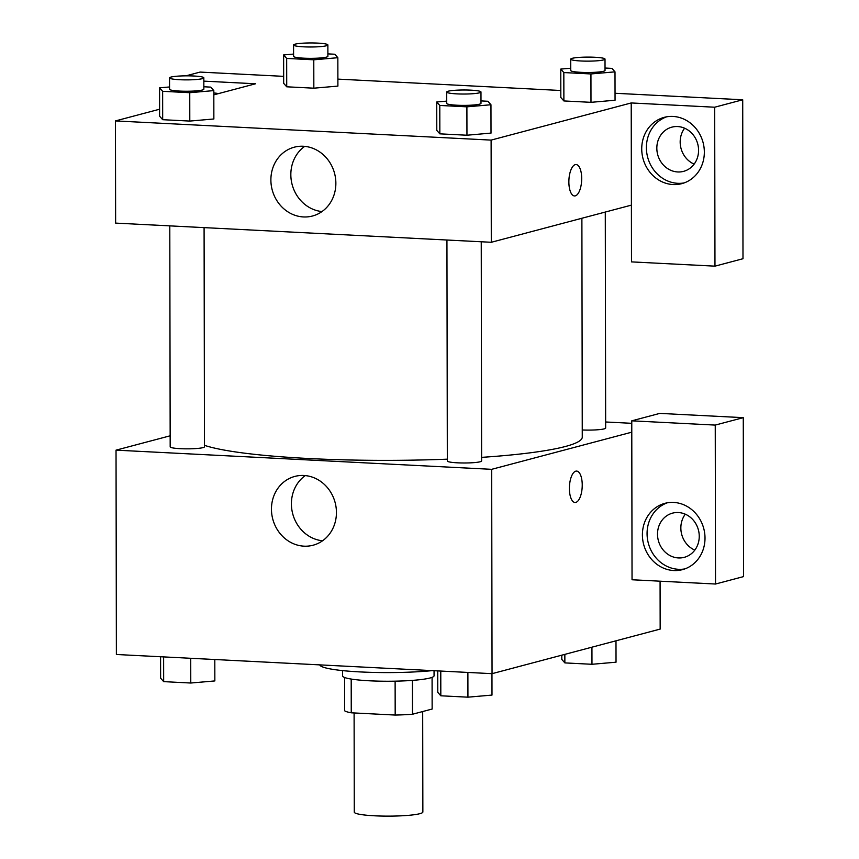 <?xml version="1.0" encoding="UTF-8"?>
<svg xmlns="http://www.w3.org/2000/svg" width="859" height="859" viewBox="0 0 859 859"><rect width="100%" height="100%" fill="white"/><g stroke="black" fill="none" stroke-linecap="round" stroke-linejoin="round"><path stroke-width="1.29" d="M354.101 712.959L354.273 812.142A34.296 4.048 -0.1 0 0 381.417 816.05A34.296 4.048 -0.1 0 0 419.879 813.677A34.296 4.048 -0.1 0 0 422.864 812.023L422.692 711.542M395.119 681.176L395.183 715.053L351.256 712.809A44.271 5.218 -0.1 0 1 344.652 710.79L344.599 677.504M432.077 677.343L432.141 709.04L412.481 714.248A44.271 5.218 -0.1 0 1 395.183 715.053M412.417 680.392L412.481 714.248M434.053 670.718L434.063 675.775A45.731 5.39 179.9 0 1 388.343 681.241A45.731 5.39 179.9 0 1 342.601 675.936L342.601 670.611M351.191 679.061L351.256 712.809M319.752 664.877A68.591 8.085 -0.1 0 0 360.297 671.931A68.591 8.085 -0.1 0 0 432.335 670.621M660.077 581.189L660.163 629.089L492.046 673.671L116.384 654.494L116.029 450.148L170.157 435.803M271.455 509.172A35.595 32.255 75.1 0 1 294.82 476.423A35.595 32.255 75.1 0 1 335.128 502.558A35.595 32.255 75.1 0 1 313.073 545.229A35.595 32.255 75.1 0 1 271.455 509.172M631.784 432.174L632.041 579.761L715.526 584.023L715.246 425.087L631.773 420.824L631.784 432.174L491.681 469.325L492.046 673.671M491.681 469.325L116.029 450.148M305.278 475.585A35.595 32.255 -104.9 0 0 291.405 503.879A35.595 32.255 -104.9 0 0 322.565 540.783M575.015 502.472A15.72 6.378 92.9 0 0 582.23 485.067A15.72 6.378 -87.1 0 1 575.015 502.472A15.72 6.378 -87.1 0 1 569.442 486.441A15.72 6.378 -87.1 0 1 576.614 471.076A15.72 6.378 -87.1 0 1 582.241 485.067A15.72 6.378 92.9 0 0 576.614 471.076M673.767 570.537A34.296 31.085 75.1 0 1 642.725 539.699A34.296 31.085 75.1 0 1 664.92 503.331A34.296 31.085 75.1 0 1 703.746 528.51A34.296 31.085 75.1 0 1 682.497 569.635A34.296 31.085 75.1 0 1 673.767 570.537M667.282 502.805A34.296 31.085 -104.9 0 0 647.589 539.774A34.296 31.085 -104.9 0 0 678.438 569.302A34.296 31.085 -104.9 0 0 684.806 568.916M657.511 534.18A22.86 20.723 75.1 0 1 672.511 513.145A22.86 20.723 75.1 0 1 699.247 536.306A22.86 20.723 75.1 0 1 684.236 557.341A22.86 20.723 75.1 0 1 657.511 534.18M694.813 550.104A22.86 20.723 75.1 0 1 685.289 514.187M715.526 584.023L743.55 576.593L743.271 417.657L659.787 413.394L631.773 420.824M715.246 425.087L743.271 417.657M605.649 421.984L631.773 423.315M582.252 429.972A17.148 2.019 -0.1 0 0 604.167 428.877A17.148 2.019 -0.1 0 0 605.659 428.05L605.284 212.044M169.792 225.863L170.179 446.852A17.148 2.019 -0.1 0 0 183.74 448.806A17.148 2.019 -0.1 0 0 202.982 447.625A17.148 2.019 -0.1 0 0 204.474 446.787L204.088 227.614M446.938 240.015L447.324 461.004A17.148 2.019 -0.1 0 0 460.896 462.947A17.148 2.019 -0.1 0 0 480.127 461.766A17.148 2.019 -0.1 0 0 481.62 460.939L481.244 241.766M481.62 457.364A194.349 22.914 -0.1 0 0 565.308 446.508A194.349 22.914 -0.1 0 0 582.262 437.113L581.887 218.25M204.474 445.327A194.349 22.914 -0.1 0 0 447.324 459.168M631.397 205.129L631.494 261.888L714.967 266.15L714.688 107.214L631.215 102.951L631.397 205.129L491.294 242.281L115.632 223.104L115.45 120.926L159.624 109.211M684.612 128.206A22.86 20.723 -104.9 0 0 694.136 164.123M714.967 266.15L742.992 258.72L742.713 99.784L615.033 93.266M560.82 90.496L337.888 79.114M283.663 76.354L200.093 72.081L185.92 75.85M213.816 92.997A34.296 31.085 75.1 0 1 218.476 93.61M698.571 150.325A22.86 20.723 75.1 0 1 683.56 171.36A22.86 20.723 75.1 0 1 657.672 154.566A22.86 20.723 75.1 0 1 671.845 127.153A22.86 20.723 75.1 0 1 698.571 150.325M666.605 116.824A34.296 31.085 -104.9 0 0 646.913 153.793A34.296 31.085 -104.9 0 0 677.762 183.311A34.296 31.085 -104.9 0 0 684.129 182.924M673.091 184.556A34.296 31.085 75.1 0 1 642.049 153.707A34.296 31.085 75.1 0 1 664.243 117.339A34.296 31.085 75.1 0 1 703.081 142.53A34.296 31.085 75.1 0 1 681.821 183.643A34.296 31.085 75.1 0 1 673.091 184.556M714.688 107.214L742.713 99.784M203.83 81.133L255.553 83.774L213.816 94.844M327.88 53.881L334.806 54.235L337.845 57.703L337.898 86.093L313.836 88.187L286.723 86.802L283.642 83.323M203.841 86.77L210.766 87.124L213.816 90.603L213.859 118.982L189.796 121.076L162.684 119.691L159.602 116.212L159.591 87.833L169.545 86.963M491.015 133.081L466.952 135.228L439.84 133.843L436.748 130.364M605.037 68.022L611.952 68.376L615.001 71.855L615.055 100.235L590.981 102.328L563.88 100.943L560.787 97.475M631.215 102.951L491.112 140.103L115.45 120.926M270.886 179.939A35.595 32.255 75.1 0 1 294.25 147.2A35.595 32.255 75.1 0 1 334.559 173.335A35.595 32.255 75.1 0 1 312.493 216.006A35.595 32.255 75.1 0 1 270.886 179.939M491.112 140.103L491.294 242.281M304.698 146.363A35.595 32.255 -104.9 0 0 290.836 174.656A35.595 32.255 -104.9 0 0 321.996 211.561M574.478 195.949A15.72 6.378 92.9 0 0 581.693 178.554A15.72 6.378 -87.1 0 1 574.478 195.949A15.72 6.378 -87.1 0 1 568.916 179.928A15.72 6.378 -87.1 0 1 576.088 164.552A15.72 6.378 -87.1 0 1 581.704 178.554A15.72 6.378 92.9 0 0 576.078 164.552M480.997 100.911L487.912 101.265L490.961 104.744L466.899 106.838L439.787 105.453L436.737 101.985L446.701 101.115M446.68 92.042L446.701 103.391A17.148 2.019 -0.1 0 0 460.274 105.346A17.148 2.019 -0.1 0 0 479.505 104.164A17.148 2.019 -0.1 0 0 480.997 103.338L480.976 91.977A17.148 2.019 -0.1 0 0 463.828 89.991A17.148 2.019 -0.1 0 0 446.68 92.042A17.148 2.019 -0.1 0 0 460.252 93.996A17.148 2.019 -0.1 0 0 479.483 92.815A17.148 2.019 -0.1 0 0 480.976 91.977M436.737 101.985L436.791 130.364L439.84 133.843L466.952 135.228L466.899 106.838M490.961 104.744L491.015 133.134M439.787 105.453L439.84 133.843M213.816 90.603L189.753 92.697L162.641 91.312L159.591 87.833M169.534 77.89L169.556 89.25A17.148 2.019 -0.1 0 0 183.117 91.204A17.148 2.019 -0.1 0 0 202.348 90.012A17.148 2.019 -0.1 0 0 203.851 89.186L203.83 77.836A17.148 2.019 -0.1 0 0 186.682 75.839A17.148 2.019 -0.1 0 0 169.534 77.89A17.148 2.019 -0.1 0 0 183.096 79.844A17.148 2.019 -0.1 0 0 202.337 78.663A17.148 2.019 -0.1 0 0 203.83 77.836M189.753 92.697L189.796 121.076L162.684 119.691L159.634 116.212M162.641 91.312L162.684 119.691M615.001 71.855L590.938 73.949L563.826 72.564L560.777 69.085L570.741 68.226M570.72 59.153L570.741 70.502A17.148 2.019 -0.1 0 0 584.313 72.457A17.148 2.019 -0.1 0 0 603.544 71.276A17.148 2.019 -0.1 0 0 605.037 70.438L605.015 59.088A17.148 2.019 -0.1 0 0 587.867 57.102A17.148 2.019 -0.1 0 0 570.72 59.153A17.148 2.019 -0.1 0 0 584.292 61.107A17.148 2.019 -0.1 0 0 603.523 59.915A17.148 2.019 -0.1 0 0 605.015 59.088M560.777 69.085L560.83 97.475L563.88 100.943L590.981 102.328L590.938 73.949M563.826 72.564L563.88 100.943M337.845 57.703L313.782 59.808L286.67 58.423L283.631 54.944L293.585 54.074M293.574 45.001L293.585 56.35A17.148 2.019 -0.1 0 0 307.157 58.305A17.148 2.019 -0.1 0 0 326.388 57.123A17.148 2.019 -0.1 0 0 327.891 56.297L327.87 44.947A17.148 2.019 -0.1 0 0 310.711 42.95A17.148 2.019 -0.1 0 0 293.574 45.001A17.148 2.019 -0.1 0 0 307.135 46.955A17.148 2.019 -0.1 0 0 326.366 45.774A17.148 2.019 -0.1 0 0 327.87 44.947M283.631 54.944L283.674 83.323L286.723 86.802L313.836 88.187L313.782 59.808M286.67 58.423L286.723 86.802M491.96 673.671L491.992 695.081L467.93 697.175L440.817 695.79L437.768 692.311L437.736 670.9M467.887 672.436L467.93 697.175M440.774 671.062L440.817 695.79M214.804 659.519L214.847 680.929L190.773 683.023L163.672 681.638L160.622 678.159L160.579 656.748M190.73 658.295L190.773 683.023M163.629 656.91L163.672 681.638M615.989 640.803L616.032 662.192L591.969 664.286L564.857 662.901L561.807 659.422L561.797 655.181M591.937 647.181L591.969 664.286M564.846 654.365L564.857 662.901"/></g></svg>

